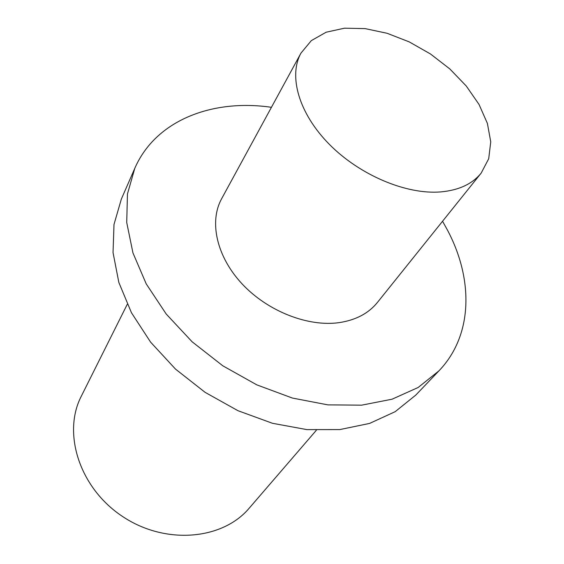 <?xml version="1.0" encoding="UTF-8"?>
<svg xmlns="http://www.w3.org/2000/svg" width="564" height="564" viewBox="0 0 564 564"><rect width="100%" height="100%" fill="white"/><g stroke="black" fill="none" stroke-linecap="round" stroke-linejoin="round"><path stroke-width="0.85" d="M440.71 191.915C406.348 194.749 359.86 175.235 329.383 144.377C298.835 113.526 288.246 76.055 300.979 53.094L311.328 40.615L326.14 32.218L344.428 28.2L365.112 28.609L387.08 33.276L409.217 41.884L430.459 53.961L449.79 68.907L466.266 86.01L479.047 104.474L487.395 123.403L490.743 141.832L488.706 158.738L481.177 173.099C472.343 183.984 458.856 190.258 440.71 191.915M481.177 173.099L377.351 302.53C368.56 313.351 355.912 320.042 339.422 322.594C308.205 327.141 267.773 311.37 242.203 284.009C216.576 256.655 208.955 221.68 221.589 198.803L300.979 53.094M127.26 304.32L81.301 396.21C62.195 433.053 79.376 487.966 122.487 516.434C165.379 545.24 222.667 539.917 249.295 508.079L316.362 430.247M271.439 107.308C212.431 98.714 155.727 120.132 134.796 168.312L121.352 199.071L114.006 224.437L113.04 252.587L118.842 282.451L131.468 312.766L150.602 342.137L175.524 369.117L205.113 392.354L237.966 410.698L272.468 423.289L306.943 429.62L339.782 429.585L369.582 423.423L395.181 411.678L415.746 395.117L438.947 370.851C473.231 335.129 473.492 279.018 447.372 229.922L442.55 221.25M134.796 168.312L127.464 193.917L126.717 222.47L132.942 252.891L146.217 283.875L166.19 314L192.105 341.777L222.801 365.796L256.803 384.859L292.42 398.064L327.91 404.874L361.623 405.171L392.093 399.192L418.15 387.489L438.947 370.851"/></g></svg>
